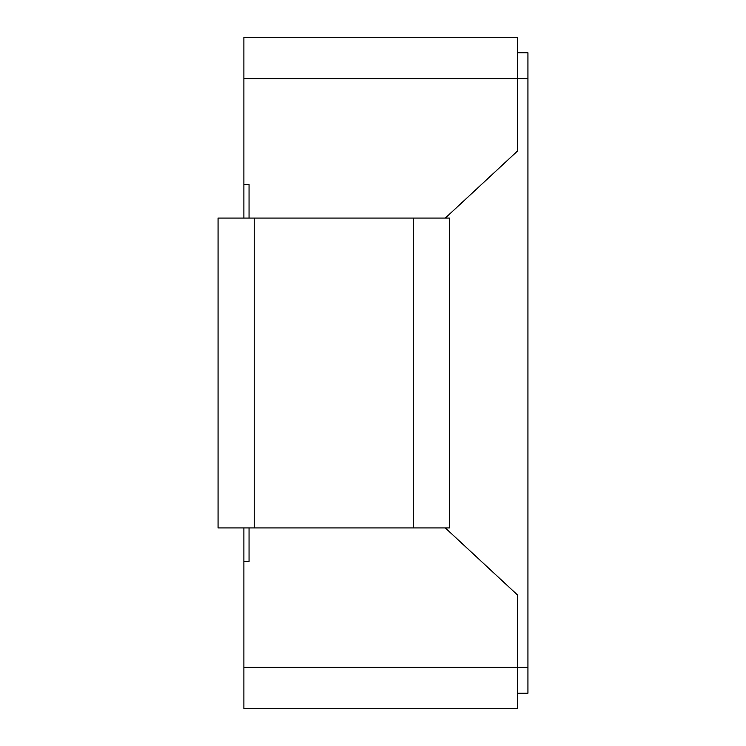 <?xml version="1.0" encoding="UTF-8"?>
<svg xmlns="http://www.w3.org/2000/svg" width="746" height="746" viewBox="0 0 746 746"><rect width="100%" height="100%" fill="white"/><g stroke="black" fill="none" stroke-linecap="round" stroke-linejoin="round"><path stroke-width="1.12" d="M449.437 218.065L449.437 527.935L449.437 218.065L218.065 218.065L218.065 527.935L449.437 527.935M243.886 527.935L243.886 708.7L517.612 708.7L517.612 595.075L445.306 527.935M445.306 218.065L517.612 150.925L517.612 37.3L243.886 37.3L243.886 184.495L249.052 184.495L249.052 218.065M243.886 184.495L243.886 218.065M243.886 561.505L249.052 561.505L249.052 527.935M517.612 693.202L527.935 693.202L527.935 52.798L517.612 52.798M527.935 667.381L243.886 667.381M527.935 78.619L243.886 78.619M254.218 527.935L254.218 218.065M413.284 527.935L413.284 218.065"/></g></svg>
